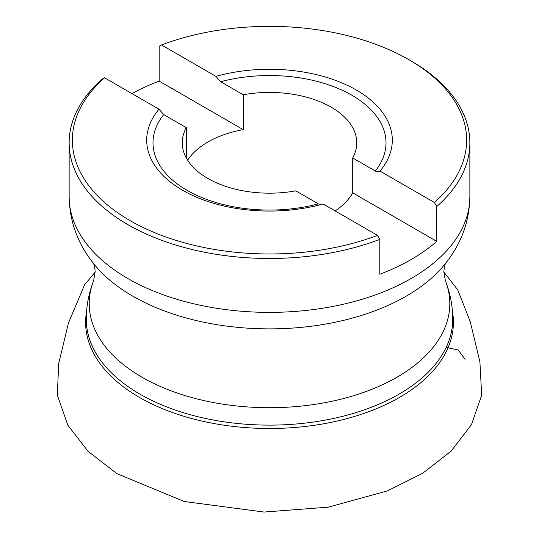 <?xml version="1.0" encoding="UTF-8"?>
<svg xmlns="http://www.w3.org/2000/svg" width="539" height="539" viewBox="0 0 539 539"><rect width="100%" height="100%" fill="white"/><g stroke="black" fill="none" stroke-linecap="round" stroke-linejoin="round"><path stroke-width="0.81" d="M186.305 157.974L186.305 127.628A87.257 50.376 0 0 0 182.249 142.801A87.257 50.376 0 0 0 295.783 190.84L318.354 203.863L320.496 204.658M186.305 127.628L163.735 114.598L159.005 109.228L104.586 77.811A197.133 113.81 0 0 0 130.115 220.64A197.133 113.81 0 0 0 377.502 235.375L379.833 239.363L379.833 274.243A200.36 115.676 0 0 0 436.758 241.378L436.758 206.498A200.36 115.676 0 0 0 469.867 142.801A200.36 115.676 0 0 0 411.183 61.001L408.899 59.688A197.133 113.81 0 0 0 161.511 44.946L159.173 46.239L159.173 81.12A200.36 115.676 0 0 0 131.92 93.591M377.502 235.375L323.083 203.958A122.804 70.899 180 0 1 163.715 176.165A122.804 70.899 180 0 1 159.005 109.228M436.758 241.378L352.708 192.854L352.708 157.974A87.257 50.376 0 0 0 356.757 142.801A87.257 50.376 0 0 0 243.224 94.763L220.66 81.733L215.93 76.363A122.804 70.899 180 0 1 356.34 90.026A122.804 70.899 180 0 1 380.002 171.092L434.421 202.509A197.133 113.81 0 0 0 408.899 59.688M215.93 76.363L161.511 44.946M434.421 202.509L436.758 206.498M104.586 77.811L102.255 79.105A200.36 115.676 0 0 0 69.14 142.801A200.36 115.676 0 0 0 174.535 244.659A200.36 115.676 0 0 0 379.833 239.363M352.708 157.974L375.838 171.301L377.731 171.833L380.002 171.092M159.173 81.12L243.224 129.643A87.257 50.376 0 0 0 187.646 160.238M243.224 94.763L243.224 129.643M335.103 210.897A87.257 50.376 0 0 0 352.708 192.854M465.083 359.452L458.251 349.966L446.157 347.426M318.354 203.863A116.505 67.26 180 0 1 187.127 190.361A116.505 67.26 180 0 1 163.735 114.598M469.867 196.701C469.354 222.371 460.724 245.252 443.961 265.329A193.292 111.593 180 0 1 269.507 328.878A193.292 111.593 180 0 1 95.046 265.329C78.29 245.252 69.652 222.371 69.14 196.701A200.36 115.676 0 0 0 269.507 312.377A200.36 115.676 0 0 0 469.867 196.701L469.867 142.801M93.314 262.944C94.392 264.716 95.511 272.768 95.073 272.222L93.645 280.644A180.302 104.094 0 0 0 142.013 377.219A180.302 104.094 0 0 0 356.569 394.77A180.302 104.094 0 0 0 445.362 280.644L443.941 272.222C443.496 272.768 444.621 264.716 445.699 262.944M452.74 326.466L452.74 319.331A183.233 105.792 180 0 1 269.507 425.123A183.233 105.792 180 0 1 86.274 319.331C86.314 305.957 88.773 293.061 93.645 280.644M220.66 81.733A116.505 67.26 180 0 1 351.886 95.241A116.505 67.26 180 0 1 375.272 170.998M86.563 311.495A183.9 106.17 0 0 0 269.507 428.492A183.9 106.17 0 0 0 452.443 311.495M69.14 196.701L69.14 142.801M86.274 326.466L86.274 319.331M452.74 319.331C452.693 305.957 450.233 293.061 445.362 280.644M443.941 272.161L457.726 289.82L470.257 321.736L479.905 361.824L481.677 395.168L471.457 424.678L451.163 451.096L422.691 473.262L387.305 490.921L328.413 507.152L264.049 512.05L184.21 501.492L116.882 473.613L88.1 451.352L67.853 425.21L57.323 395.087L58.69 363.535L68.46 323.05L84.556 284.895L95.073 272.161"/></g></svg>
